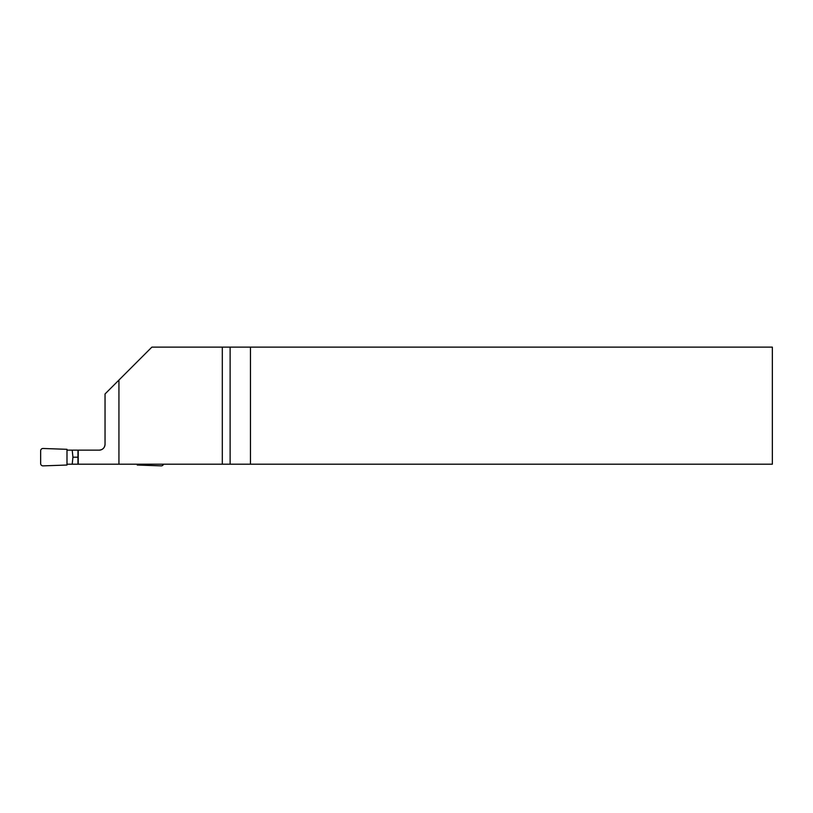 <?xml version="1.0" encoding="UTF-8"?>
<svg xmlns="http://www.w3.org/2000/svg" width="813" height="813" viewBox="0 0 813 813"><rect width="100%" height="100%" fill="white"/><g stroke="black" fill="none" stroke-linecap="round" stroke-linejoin="round"><path stroke-width="1.22" d="M118.932 464.203L118.932 380.067L151.868 347.131L772.35 347.131L772.35 464.203L72.205 464.203L72.936 457.18L72.205 450.148L66.991 450.148L66.991 449.315L43.059 448.481A2.378 2.337 43.7 0 0 40.65 450.798L40.65 463.552A2.378 2.337 136.3 0 0 43.059 465.869L66.991 465.036L66.991 464.203L72.205 464.203M72.205 450.148L99.186 450.148A5.854 5.854 0 0 0 105.04 444.294L105.04 393.959L118.932 380.067M78.231 450.148L78.231 464.203M105.04 444.294C104.684 447.851 102.733 449.792 99.186 450.148M250.465 347.131L250.465 464.203M222.305 464.203L222.305 347.131M66.991 464.203L66.991 450.148M137.234 464.203L137.234 465.036L161.167 465.869A2.378 2.337 -136.3 0 0 163.484 464.203M77.957 457.18L72.936 457.18M230.12 464.203L230.12 347.131M77.957 450.148L77.957 464.203"/></g></svg>
